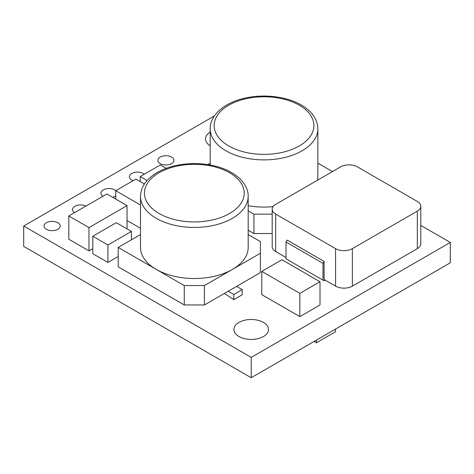 <?xml version="1.0" encoding="UTF-8"?>
<svg xmlns="http://www.w3.org/2000/svg" width="474" height="474" viewBox="0 0 474 474"><rect width="100%" height="100%" fill="white"/><g stroke="black" fill="none" stroke-linecap="round" stroke-linejoin="round"><path stroke-width="0.71" d="M140.5 234.553L118.204 247.428L156.272 269.41A53.84 31.083 180 0 1 140.5 247.428L140.5 196.36A53.84 31.083 180 0 0 173.739 225.079A53.84 31.083 180 0 0 232.408 218.336A53.84 31.083 180 0 0 248.18 196.36L248.18 247.428A53.84 31.083 180 0 1 232.408 269.41A53.84 31.083 180 0 1 156.272 269.41L184.262 285.567L204.418 285.567L260.404 253.246L260.404 272.639L236.609 286.379L242.208 289.608L233.806 294.461L233.806 299.633L224.362 293.447M210.178 165.023L210.178 128.815A53.84 31.083 180 0 0 225.95 150.791A53.84 31.083 180 0 0 284.619 157.528A53.84 31.083 180 0 0 317.858 128.815L317.858 176.002A53.84 31.083 180 0 1 317.337 180.31M273.06 206.646A53.84 31.083 180 0 1 248.18 205.71M171.588 157.06A8.046 4.645 0 0 0 162.819 156.053A8.046 4.645 0 0 0 157.854 160.342A8.046 4.645 0 0 0 160.212 163.625A8.046 4.645 0 0 0 168.981 164.632A8.046 4.645 0 0 0 173.946 160.342A8.046 4.645 0 0 0 171.588 157.06M144.238 174.26A8.046 4.645 0 0 0 143.148 173.478A8.046 4.645 0 0 0 134.379 172.471A8.046 4.645 0 0 0 129.414 176.761A8.046 4.645 0 0 0 131.772 180.043A8.046 4.645 0 0 0 133.123 180.671M57.828 222.739A8.046 4.645 0 0 0 49.059 221.731A8.046 4.645 0 0 0 44.094 226.021A8.046 4.645 0 0 0 46.452 229.303A8.046 4.645 0 0 0 55.221 230.311A8.046 4.645 0 0 0 60.186 226.021A8.046 4.645 0 0 0 57.828 222.739M85.889 206.107A8.046 4.645 0 0 0 77.262 205.372A8.046 4.645 0 0 0 72.534 209.603A8.046 4.645 0 0 0 74.537 212.666M115.798 190.678A8.046 4.645 0 0 0 114.708 189.896A8.046 4.645 0 0 0 105.939 188.889A8.046 4.645 0 0 0 100.974 193.179A8.046 4.645 0 0 0 102.977 196.242M263.449 322.403A17.295 9.984 0 0 0 244.602 320.24A17.295 9.984 0 0 0 233.925 329.466A17.295 9.984 0 0 0 238.991 336.522A17.295 9.984 0 0 0 257.838 338.691A17.295 9.984 0 0 0 268.515 329.466A17.295 9.984 0 0 0 263.449 322.403M210.178 132.157A17.295 9.984 0 0 0 205.485 138.995A17.295 9.984 0 0 0 210.178 145.838M214.42 115.911L23.7 226.021L23.7 246.379L251.22 377.737L450.3 262.803L450.3 242.439L420.794 225.405M118.204 256.505L113.523 259.207M113.511 259.201L107.912 262.436L92.797 253.709L92.797 236.253L107.912 244.981L107.912 262.436M113.505 241.752L110.715 243.363M92.797 248.666L88.976 250.87L68.825 239.234L68.825 215.96L88.976 227.597L88.976 250.87M299.846 316.632L261.778 294.65L261.778 271.383L281.935 259.746L320.003 281.722L320.003 304.995L299.846 316.632L299.846 293.359L294.247 290.129M140.5 228.29L127.05 220.523M139.629 181.234A8.046 4.645 0 0 0 140.227 181.121M112.67 197.32A8.046 4.645 0 0 0 115.739 195.732M23.7 226.021L251.22 357.378L450.3 242.439M242.208 289.608L242.208 294.781L233.806 299.633M325.217 280.158L324.098 280.804L287.149 259.474M251.22 357.378L251.22 377.737M335.456 329.104L335.456 331.782L316.419 342.773L316.419 340.095M314.102 341.434L316.419 342.773M140.5 205.023L115.739 190.708L115.739 199.086M115.739 190.708L135.89 179.077L144.392 183.983M166.256 168.329L160.378 164.94L140.227 176.571L145.826 179.806M140.227 176.571L140.227 181.578M147.053 180.529L145.82 179.818M299.846 293.359L320.003 281.722M294.241 290.135L261.778 271.383M127.05 228.877L127.05 205.615L106.893 193.984L68.825 215.96M127.05 205.615L94.581 224.374M94.575 224.362L88.976 227.597M131.428 239.797L131.428 231.407L116.314 222.679L92.797 236.253M131.428 231.407L125.829 234.636M113.511 241.752L107.912 244.981M125.835 234.648L113.517 241.758M210.178 163.127L207.636 164.597M332.475 171.57L317.858 163.127M248.18 230.21L253.94 233.54L272.195 233.54M248.18 210.817L253.94 214.147L253.94 233.54M253.94 214.147L272.195 214.147M118.204 247.428L118.204 266.826L184.262 304.966L204.418 304.966L236.609 286.379M184.262 285.567L184.262 304.966M204.418 285.567L204.418 304.966M260.404 253.246L260.404 241.61L248.18 234.553M228.213 291.226L233.806 294.461M324.098 261.411L322.978 263.354L322.978 280.158L286.029 258.828L286.029 242.018L287.149 240.081L324.098 261.411L324.098 279.512L335.574 286.142L335.574 248.643A11.874 6.855 0 0 0 352.372 248.643L417.316 211.149A11.874 6.855 0 0 0 420.794 206.303A11.874 6.855 0 0 0 417.316 201.456L357.414 166.872A11.874 6.855 0 0 0 340.616 166.872L275.672 204.365A11.874 6.855 0 0 0 272.195 209.212A11.874 6.855 0 0 0 275.672 214.058L335.574 248.643M275.672 214.058L275.672 251.552L286.029 257.536M420.794 206.303L420.794 243.796A11.874 6.855 180 0 1 417.316 248.643L352.372 286.142A11.874 6.855 180 0 1 335.574 286.142M275.672 251.552A11.874 6.855 180 0 1 272.195 246.705L272.195 209.212M322.978 280.158L324.098 280.804M322.978 263.354L286.029 242.018M229.612 213.49A49.877 28.796 0 0 0 229.612 172.767A49.877 28.796 0 0 0 159.068 172.767A49.877 28.796 0 0 0 159.068 213.49A49.877 28.796 0 0 0 229.612 213.49M228.746 145.945A49.877 28.796 0 0 0 299.29 145.945A49.877 28.796 0 0 0 299.29 105.216A49.877 28.796 0 0 0 228.746 105.216A49.877 28.796 0 0 0 228.746 145.945M417.316 248.643L417.316 211.149M352.372 248.643L352.372 286.142M248.18 196.36C248.483 182.543 233.451 169.68 212.239 165.432C193.528 161.367 171.25 164.223 157.09 172.572C146.265 179.018 140.737 186.946 140.5 196.36M317.858 128.815C317.621 119.401 312.093 111.467 301.268 105.021C287.013 96.613 264.51 93.787 245.722 97.97C224.712 102.295 209.881 115.087 210.178 128.815"/></g></svg>
